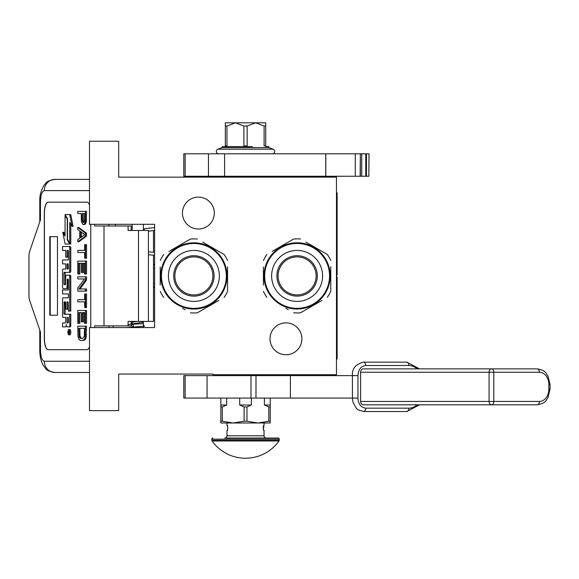 <?xml version="1.0" encoding="UTF-8"?>
<svg xmlns="http://www.w3.org/2000/svg" width="579" height="579" viewBox="0 0 579 579"><rect width="100%" height="100%" fill="white"/><g stroke="black" fill="none" stroke-linecap="round" stroke-linejoin="round"><path stroke-width="0.87" d="M89.499 141.225L89.499 224.297L154.607 224.297L154.607 327.569L89.499 327.569L89.499 410.641L118.681 410.641L118.681 374.048L212.978 374.048L212.978 374.722L336.464 374.722L336.464 177.145L118.681 177.145L118.681 141.225L89.499 141.225M285.946 322.858A15.937 15.937 0 0 1 301.891 338.795A15.937 15.937 0 0 1 285.946 354.739A15.937 15.937 0 0 1 270.009 338.795A15.937 15.937 0 0 1 285.946 322.858M198.387 197.128A15.937 15.937 0 0 1 214.324 213.065A15.937 15.937 0 0 1 198.387 229.009A15.937 15.937 0 0 1 182.443 213.065A15.937 15.937 0 0 1 198.387 197.128M136.839 321.396L132.157 322.286M143.382 323.01L143.136 323.654L128.089 324.537M143.382 325.434L144.62 326.238L126.606 327.569M132.222 327.026C133.568 326.795 133.749 325.883 132.772 324.305C131.433 324.544 131.245 325.449 132.222 327.026M131.476 321.396L132.157 321.446M143.382 322.134L129.189 324.45M154.607 227.547L144.699 228.676L143.643 230.471M131.288 230.471L132.157 229.631M143.382 228.937L144.185 228.871M153.486 255.151L153.486 321.396L128.089 321.396L128.089 325.89L94.601 325.89L94.601 327.569M86.922 349.687L48.144 349.687A11.225 3.836 90 0 1 44.308 338.462L44.417 338.462A11.225 3.836 -90 0 0 48.252 349.687L86.922 349.687A11.225 3.836 90 0 0 89.499 346.799M89.499 205.067A11.225 3.836 90 0 0 86.922 202.18L48.144 202.18A11.225 3.836 90 0 0 44.308 213.405L44.308 338.462M90.765 327.569L90.765 224.297M89.499 361.245L44.308 361.245C41.977 360.579 40.696 356.838 40.465 350.02L39.792 350.02L40.465 350.02L40.465 332.064L29.623 300.356A6.738 2.302 -90 0 1 28.95 295.594L28.95 256.273A6.738 2.302 -90 0 1 29.623 251.51L40.465 219.803L40.465 201.839L39.792 201.839C39.444 195.992 40.95 190.332 44.322 184.846C46.458 183.232 45.104 181.118 54.853 179.389L89.499 179.389M131.143 230.471L131.143 225.976L94.601 225.976L94.601 224.297M86.922 202.18L48.252 202.18A11.225 3.836 -90 0 0 44.417 213.405L44.417 338.462M44.308 361.245A11.225 10.552 90 0 0 54.853 372.471L89.499 372.471M131.143 325.89L128.089 325.89M148.412 321.396L148.412 230.471L128.089 230.471L128.089 225.976M57.466 315.222L57.466 236.645L49.787 236.645L49.787 315.222L57.466 315.222L50.214 315.222L50.214 236.645L57.466 236.645M68.814 334.828L69.871 334.828A2.649 0.905 -90 0 0 70.776 332.18A2.649 0.905 -90 0 0 69.871 329.523L68.814 329.523A2.649 0.905 -90 0 0 67.902 332.18A2.649 0.905 -90 0 0 68.814 334.828A2.649 0.905 -90 0 0 69.719 332.18A2.649 0.905 -90 0 0 68.814 329.523M63.61 326.874L65.478 326.874A2.461 0.84 -90 0 0 66.317 324.414A2.461 0.84 -90 0 0 67.157 326.874L70.218 326.874A1.621 0.557 -90 0 0 70.776 325.253L70.776 314.223L64.139 314.223L63.922 313.601L64.139 301.948L65.688 301.948L65.688 309.172L67.034 309.172L67.034 301.948L68.163 301.948L68.373 311.111L69.719 311.111L69.719 276.776A1.621 0.557 -90 0 0 69.169 275.163L66.245 275.163A1.621 0.557 -90 0 0 65.688 276.784L65.478 284.629L64.139 284.629L63.922 284.007L63.922 272.977L64.139 272.354L69.169 272.354A1.621 0.557 -90 0 0 69.719 270.733L69.719 248.116A1.621 0.557 -90 0 0 69.169 246.502L62.554 246.502L62.554 250.425L65.688 250.425L65.688 257.112L67.034 257.112L67.034 250.425L68.163 250.425L68.373 251.047L68.373 259.964L63.61 259.964M64.168 317.408L65.688 317.408L65.688 321.331A1.621 0.557 90 0 1 65.138 322.952L62.554 322.952L62.554 326.874L65.478 326.874M63.61 293.915L68.373 293.915L68.373 297.838L64.168 297.838M64.168 288.624L66.476 288.624A1.621 0.557 -90 0 0 67.034 287.003L67.244 279.158L68.163 279.158L68.373 279.78L68.373 289.992L63.61 289.992M68.228 279.187L68.09 279.78L67.034 279.78M67.533 288.624A1.621 0.557 -90 0 0 68.09 287.003L68.09 279.78M63.61 263.886L65.688 263.886L65.688 269.054L64.168 269.054M67.034 257.112L68.09 257.112L68.09 250.425M63.61 250.425L65.688 250.425M65.188 284.629L65.188 272.354L70.218 272.354A1.621 0.557 -90 0 0 70.776 270.733L70.776 248.116A1.621 0.557 -90 0 0 70.218 246.502L63.61 246.502M69.719 311.111L70.776 311.111L70.776 276.776A1.621 0.557 -90 0 0 70.218 275.163L69.169 275.163L70.218 275.163M67.034 309.172L68.09 309.172L68.09 301.948M65.188 314.223L64.978 302.571L65.688 301.948M69.719 243.187L69.719 222.445L72.02 226.324L73.07 226.324L70.754 214.57L65.058 214.57L67.511 218.724L67.511 239.46L69.719 243.187L70.776 243.187L70.776 224.225M65.058 234.329L63.856 232.302L62.8 232.302L65.116 244.041L69.719 244.041L67.258 239.887L67.258 219.151L65.058 215.431L65.058 236.109L62.8 232.302M69.719 244.041L70.776 244.041L70.269 243.187M131.143 324.305L131.143 321.396M115.322 225.976L115.322 224.297M69.169 326.874A1.621 0.557 -90 0 0 69.719 325.253L69.719 314.223M68.373 297.838L63.111 297.838A1.621 0.557 -90 0 0 62.554 299.459L62.554 315.787A1.621 0.557 -90 0 0 63.111 317.408L65.688 317.408M68.373 289.992L62.554 289.992L62.554 293.915L68.373 293.915M65.688 269.054L63.111 269.054A1.621 0.557 -90 0 0 62.554 270.675L62.554 287.003A1.621 0.557 -90 0 0 63.111 288.624L66.476 288.624M68.373 259.964L62.554 259.964L62.554 263.886L65.688 263.886M70.218 246.502L69.169 246.502M70.218 272.354L69.169 272.354M72.02 226.324L69.697 214.57M65.565 215.431L65.058 215.431M67.765 239.887L67.258 239.887M69.458 333.135L68.184 333.432L68.742 332.397L68.184 331.116L69.458 331.116L69.458 333.135M67.034 322.952L67.034 317.408L68.373 317.408L68.373 322.329L68.163 322.952L67.034 322.952M67.034 269.054L67.034 263.886L68.163 263.886L68.373 268.432L68.163 269.054L67.034 269.054M69.458 332.997L68.843 332.997M68.698 333.432L68.184 333.432M69.234 332.997L68.184 332.693M69.458 331.651L68.988 331.651L68.988 332.693L69.458 332.693L68.64 332.693M69.198 332.693L69.458 331.116M68.09 322.952L68.373 317.408M68.09 269.054L68.09 263.886M81.48 338.331L80.003 336.189L79.844 328.322M82.869 340.481L84.744 340.126L86.054 337.977L86.539 326.18L77.81 326.18L77.97 336.544L78.954 339.41L80.423 340.481L83.687 340.126L84.997 337.977L85.489 326.18M78.787 328.322L84.505 328.322L84.346 336.189L82.869 338.331L80.423 338.331L79.28 337.26L78.787 328.322M79.844 334.756L78.787 334.756M80.003 336.189L78.954 336.189M80.336 337.26L79.28 337.26M80.821 337.977L79.772 337.977M86.539 334.756L85.489 334.756M86.38 336.544L85.323 336.544M86.054 337.977L84.997 337.977M85.395 339.41L84.346 339.41M84.744 340.126L83.687 340.126M85.489 323.314L86.539 323.314L86.539 310.438L77.81 310.438L77.81 323.314L78.787 323.314L78.787 312.588L81.4 312.588L81.4 321.888L82.384 321.888L82.384 312.588L84.505 312.588L84.505 323.314L85.489 323.314L85.489 310.438M82.384 321.888L83.434 321.888L83.434 312.588M78.787 323.314L79.844 323.314L79.844 312.588M85.489 307.579L86.539 307.579L86.539 293.994L84.672 293.994L84.672 299.712L77.81 299.712L77.81 301.862L84.672 301.862L84.672 307.579L85.489 307.579L85.489 293.994M80.003 288.986L86.539 280.048L86.539 276.827L77.81 276.827L77.81 278.969L84.505 278.969L77.81 287.915L77.81 291.128L85.489 291.128L85.489 288.986L78.954 288.986L85.489 280.048L85.489 276.827M85.489 291.128L86.539 291.128L86.539 288.986L85.489 288.986M86.539 280.048L85.489 280.048M85.489 273.968L86.539 273.968L86.539 261.093L77.81 261.093L77.81 273.968L78.787 273.968L78.787 263.235L81.4 263.235L81.4 272.535L82.384 272.535L82.384 263.235L84.505 263.235L84.505 273.968L85.489 273.968L85.489 261.093M82.384 272.535L83.434 272.535L83.434 263.235M78.787 273.968L79.844 273.968L79.844 263.235M85.489 258.234L86.539 258.234L86.539 244.642L84.672 244.642L84.672 250.367L77.81 250.367L77.81 252.509L84.672 252.509L84.672 258.234L85.489 258.234L85.489 244.642M81.48 237.079L81.48 232.179M77.81 241.783L78.86 241.783L86.539 236.058L86.539 233.199L78.86 227.475L77.81 227.475L77.81 229.624L79.772 231.05L79.772 238.208L77.81 239.634L77.81 241.783L85.489 236.058L85.489 233.199L77.81 227.475M80.423 231.412L84.831 234.625L80.423 237.846L80.423 231.412M86.539 236.058L85.489 236.058M86.539 233.199L85.489 233.199M83.969 222.264L83.275 220.324L83.275 213.528M83.687 224.616L85.236 224.261L86.38 221.757L86.539 211.386L77.81 211.386L77.81 213.528L81.241 213.528L81.4 221.757L83.036 224.616L84.179 224.261L85.323 221.757L85.489 211.386M83.275 220.324L82.218 220.324L82.218 213.528L84.672 213.528L84.505 221.395L83.202 222.474L82.218 220.324M83.434 221.395L82.384 221.395M83.767 222.112L82.71 222.112M83.687 222.474L83.202 222.474M86.539 219.969L85.489 219.969M86.38 221.757L85.323 221.757M85.887 223.183L84.831 223.183M85.236 224.261L84.179 224.261M132.157 327.569L132.157 327.157M132.157 324.233L132.157 321.396M132.157 230.471L132.157 224.297M143.382 327.569L143.382 321.396M143.382 230.471L143.382 224.297M226.338 275.93A32.446 32.446 0 0 0 193.893 243.491A32.446 32.446 0 0 0 161.454 275.93A32.446 32.446 0 0 0 193.893 308.375A32.446 32.446 0 0 0 226.338 275.93M227.011 275.93A33.119 33.119 0 0 0 193.893 242.818A33.119 33.119 0 0 0 160.781 275.93A33.119 33.119 0 0 0 193.893 309.048A33.119 33.119 0 0 0 227.011 275.93M160.217 267.035L160.217 285.078M160.217 282.48L160.217 279.056M182.653 308.325L185.142 309.765M216.329 301.869L197.367 312.812A37.042 37.042 0 0 1 190.419 312.812M197.367 312.812L218.819 300.429M227.576 284.825L227.576 291.367A37.042 37.042 0 0 1 224.102 297.382M227.576 291.367L227.576 266.781M227.576 269.387L227.576 272.81M227.576 260.499A37.042 37.042 0 0 0 224.102 254.485L202.65 242.102M205.14 243.535L224.102 254.485M197.367 239.047A37.042 37.042 0 0 0 190.419 239.047L168.974 251.438M171.464 249.998L190.419 239.047M163.691 254.485A37.042 37.042 0 0 0 160.217 260.499M163.691 297.382A37.042 37.042 0 0 1 160.217 291.367M225.354 265.595L225.065 264.741L225.354 265.595M225.593 266.354L225.47 265.956M225.332 265.522L225.065 264.741M225.832 267.165L225.6 266.376M226.65 271.037L226.498 270.103M226.505 270.169L226.425 269.749M214.925 250.352L214.491 250.005L214.925 250.352M213.029 248.905L214.013 249.629L213.029 248.905L212.768 249.267M226.621 270.842L226.476 270.009L226.621 270.842M193.893 294.943A19.013 19.013 0 0 0 212.906 275.93A19.013 19.013 0 0 0 193.893 256.917A19.013 19.013 0 0 0 174.88 275.93A19.013 19.013 0 0 0 193.893 294.943M193.893 296.137A20.207 20.207 0 0 1 173.693 275.93A20.207 20.207 0 0 1 193.893 255.723A20.207 20.207 0 0 1 214.1 275.93A20.207 20.207 0 0 1 193.893 296.137M193.893 301.413A25.483 25.483 0 0 0 219.376 275.93A25.483 25.483 0 0 0 193.893 250.446A25.483 25.483 0 0 0 168.417 275.93A25.483 25.483 0 0 0 193.893 301.413M329.545 275.908A32.446 32.446 0 0 0 297.107 243.462A32.446 32.446 0 0 0 264.661 275.908A32.446 32.446 0 0 0 297.107 308.346A32.446 32.446 0 0 0 329.545 275.908M330.218 275.908A33.119 33.119 0 0 0 297.107 242.789A33.119 33.119 0 0 0 263.988 275.908A33.119 33.119 0 0 0 297.107 309.02A33.119 33.119 0 0 0 330.218 275.908M263.423 267.013L263.423 285.056M263.423 282.451L263.423 279.027M285.86 308.303L288.349 309.736M319.536 301.84L300.581 312.79A37.042 37.042 0 0 1 293.633 312.79M300.581 312.79L322.025 300.407M330.783 284.803L330.783 291.338A37.042 37.042 0 0 1 327.309 297.353M330.783 291.338L330.783 266.76M330.783 269.358L330.783 272.789M330.783 260.47A37.042 37.042 0 0 0 327.309 254.456L305.857 242.073M308.346 243.513L327.309 254.456M300.581 239.026A37.042 37.042 0 0 0 293.633 239.026L272.181 251.409M274.67 249.969L293.633 239.026M266.897 254.456A37.042 37.042 0 0 0 263.423 260.47M266.897 297.353A37.042 37.042 0 0 1 263.423 291.338M328.561 265.566L328.271 264.719L328.561 265.566M329.038 267.143L328.684 265.927M328.539 265.5L328.271 264.719M329.856 271.008L329.704 270.082M329.712 270.147L329.639 269.72M318.132 250.323L317.705 249.976L318.132 250.323M316.235 248.876L317.227 249.607L316.235 248.876L315.975 249.245M297.107 294.921A19.013 19.013 0 0 0 316.12 275.908A19.013 19.013 0 0 0 297.107 256.895A19.013 19.013 0 0 0 278.094 275.908A19.013 19.013 0 0 0 297.107 294.921M297.107 296.115A20.207 20.207 0 0 1 276.9 275.908A20.207 20.207 0 0 1 297.107 255.701A20.207 20.207 0 0 1 317.314 275.908A20.207 20.207 0 0 1 297.107 296.115M297.107 301.391A25.483 25.483 0 0 0 322.59 275.908A25.483 25.483 0 0 0 297.107 250.425A25.483 25.483 0 0 0 271.623 275.908A25.483 25.483 0 0 0 297.107 301.391M250.989 375.619L250.989 398.07L183.789 398.07L183.789 375.619L357.96 375.619C358.415 369.482 360.999 366.109 365.696 365.515L408.868 365.515A3.365 2.164 90 0 0 406.704 362.143L363.532 362.143A3.365 2.164 90 0 1 365.696 365.515M250.989 398.07L357.96 398.07L357.96 375.619M353.631 398.07L357.96 398.07C358.415 404.207 360.999 407.573 365.696 408.173A3.365 2.164 -90 0 1 363.532 411.539L406.704 411.539A3.365 2.164 -90 0 0 408.868 408.173L365.696 408.173M225.325 176.248L225.325 177.015M225.325 374.722L225.325 375.619M265.739 176.248L265.739 177.015M265.739 374.722L265.739 375.619M226.664 398.07L226.664 405.025L222.271 406.936L222.271 421.237L220.838 421.237L220.838 422.988L233.185 422.988L222.271 421.237M239.706 398.07L239.706 405.025L244.099 406.936L244.099 421.237L233.185 422.988L257.879 422.988L246.965 421.237L246.965 406.936L251.358 405.025L251.358 398.07M264.4 398.07L264.4 405.025L268.801 406.936L268.801 421.237L257.879 422.988L265.406 422.988L264.053 422.988L264.053 425.681L263.38 425.681L263.38 430.175L264.053 430.175L264.053 435.784A2.244 2.244 -49.7 0 0 266.304 438.035L224.768 438.035A2.244 2.244 49.7 0 0 227.011 435.784L227.011 430.175L227.685 430.175L227.685 425.681L227.011 425.681L227.011 422.988M270.234 398.07L270.234 421.237L268.801 421.237M257.879 422.988L270.234 422.988L270.234 421.237M220.838 398.07L220.838 421.237M220.838 405.025L226.664 405.025M220.838 406.936L222.271 406.936M244.099 421.237L246.965 421.237M244.099 406.936L246.965 406.936M239.706 405.025L251.358 405.025M268.801 406.936L270.234 406.936M264.4 405.025L270.234 405.025M228.582 374.722L262.482 374.722M257.098 375.054L257.098 375.619M233.974 375.054L233.974 375.619M224.594 153.797L224.594 176.248L183.789 176.248L183.789 153.797L355.274 153.797L355.274 176.248L325.738 176.248L325.738 153.797M224.594 176.248L325.738 176.248M368.852 176.248L369.018 153.797L368.852 176.248L355.274 176.248M360.333 176.248L360.333 153.797L368.852 153.797M360.152 176.248L360.333 153.797M360.152 153.797L355.274 153.797M272.347 153.797A2.374 2.374 100 0 0 273.158 149.187L268.859 147.623L268.859 146.61L266.087 146.61M273.158 149.187L217.914 149.187A2.374 2.374 -100 0 0 218.724 153.797M268.859 147.623L222.206 147.623L222.206 146.61L252.393 146.61M217.914 149.187L222.206 147.623M238.678 146.61L225.332 146.61L225.325 126.019L226.954 126.019L235.429 122.813L265.739 122.813L265.739 146.61M225.325 126.019L225.325 122.813L235.429 122.813L243.904 126.019L243.904 145.937L245.532 145.937L245.532 146.61M265.739 123.667L265.739 125.918M265.739 145.937L264.111 145.937L264.111 126.019L265.739 126.019M245.532 145.937L247.161 145.937L247.161 126.019L255.636 122.813L264.111 126.019M225.325 145.937L226.954 145.937L226.954 126.019M247.161 126.019L243.904 126.019M263.38 427.548L263.38 429.719M212.066 440.981A41.087 41.087 0 0 0 279.006 440.981L212.066 440.981A1.122 1.122 68.4 0 1 211.856 440.329L211.856 439.157L279.208 439.157L279.208 440.329A1.122 1.122 -68.3 0 1 279.006 440.981M238.722 438.035L278.086 438.035A1.122 1.122 -138.6 0 1 279.208 439.157M212.978 438.035A1.122 1.122 138.6 0 0 211.856 439.157M278.086 438.035L261.491 438.035M257.966 438.035L256.128 438.035M246.516 438.035L244.548 438.035M263.38 427.143L263.38 426.173M360.623 372.246L489.067 372.246A3.365 2.577 -90 0 1 491.643 368.881A3.365 2.164 -90 0 1 493.807 372.246L493.807 401.435A3.365 2.164 90 0 1 491.643 404.801L363.207 404.801A3.365 2.577 -90 0 1 360.623 401.435L360.623 372.246A3.365 2.577 -90 0 1 363.207 368.881L537.225 368.881A3.365 2.164 90 0 1 539.389 372.246L489.067 372.246L489.067 401.435L360.623 401.435M539.389 401.435L489.067 401.435A3.365 2.577 -90 0 0 491.643 404.801L537.225 404.801A3.365 2.164 -90 0 0 539.389 401.435A12.347 9.459 90 0 0 548.849 389.088L548.849 384.601A12.347 9.459 90 0 0 539.389 372.246M223.574 177.015L268.75 177.145M336.464 192.865L337.137 192.865L337.137 274.808L336.688 274.808L336.688 277.052L337.137 277.052L337.137 359.002L336.464 359.002M337.137 207.847L337.137 236.522M337.137 241.349L337.137 247.877M113.26 325.89L113.014 327.569M104.01 225.976L104.01 325.89M89.499 190.614L44.308 190.614C41.977 191.28 40.696 195.022 40.465 201.839M108.99 327.569L108.99 325.89M138.497 230.471L138.497 321.396M108.99 225.976L108.99 224.297M44.308 190.614A11.225 10.552 -90 0 1 54.853 179.389M70.776 325.253L69.719 325.253M68.09 287.003L67.034 287.003M70.776 248.116L69.719 248.116M70.776 270.733L69.719 270.733M64.978 272.977L63.922 272.977M64.978 284.007L63.922 284.007M70.776 276.776L69.719 276.776M64.978 302.571L63.922 302.571M64.978 313.601L63.922 313.601M154.607 283.79L153.486 283.79M153.486 268.077L154.607 268.077M185.142 398.07L185.142 375.619M290.39 398.07L290.39 375.619M255.99 398.07L255.99 375.619M207.065 375.619L207.065 398.07M185.142 176.248L185.142 153.797M208.462 153.797L208.462 176.248M366.456 153.797L366.456 176.248M365.762 153.797L365.762 176.248M361.745 153.797L361.745 176.248M211.856 440.329L279.208 440.329M264.053 435.784L227.011 435.784M353.212 375.619L352.43 375.619L352.43 398.07L352.951 402.181L356.324 408.347L358.075 409.816L363.532 411.539M417.162 368.881A19.085 14.62 90 0 0 408.868 365.515M417.162 404.801A19.085 14.62 -90 0 1 408.868 408.173M537.225 404.801C546.706 402.955 545.411 400.574 547.937 397.773L550.05 389.088L548.849 389.088M537.225 368.881C546.706 370.734 545.411 373.115 547.937 375.909L550.05 384.601L548.849 384.601M336.464 199.596L337.137 199.596M336.464 352.271L337.137 352.271M148.412 251.887L154.607 252.299M148.412 254.811L154.607 255.223M154.607 230.478L148.412 231.187M153.486 252.227L153.486 230.608M54.853 372.471C45.423 370.632 46.848 369.663 43.15 365.248C40.848 360.862 39.727 355.788 39.792 350.02L39.792 330.081M39.792 221.786L39.792 201.839M154.607 265.16A4.487 4.487 0 0 0 153.486 264.212M153.486 287.654A4.487 4.487 0 0 0 154.607 286.706M325.796 153.797L325.796 176.248M263.452 427.816A0.565 0.565 0 0 0 263.452 426.701M352.43 375.619C351.844 368.751 355.542 364.263 363.532 362.143M419.58 368.881L406.704 362.143M406.704 411.539L419.58 404.801M550.05 384.601L550.05 389.088"/></g></svg>
